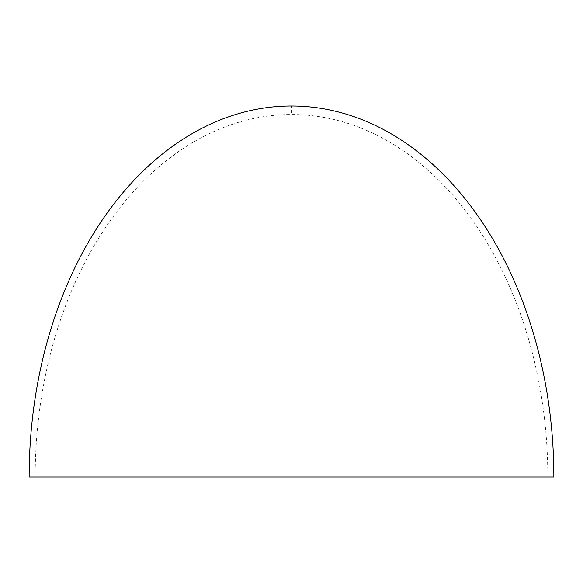 <?xml version="1.0" encoding="UTF-8"?>
<svg xmlns="http://www.w3.org/2000/svg" width="583" height="583" viewBox="0 0 583 583"><rect width="100%" height="100%" fill="white"/><g stroke="black" fill="none" stroke-linecap="round" stroke-linejoin="round"><path stroke-width="0.44" stroke-dasharray="2.92 2.19" d="M29.15 477.011L547.823 477.011A362.502 256.323 -90 0 0 291.5 114.508L291.5 105.989M35.177 477.011A362.502 256.323 -90 0 1 291.5 114.508M553.85 477.011L547.823 477.011"/><path stroke-width="0.87" d="M29.15 477.011L553.85 477.011A371.021 262.35 90 0 0 291.5 105.989A371.021 262.35 90 0 0 29.15 477.011"/></g></svg>

